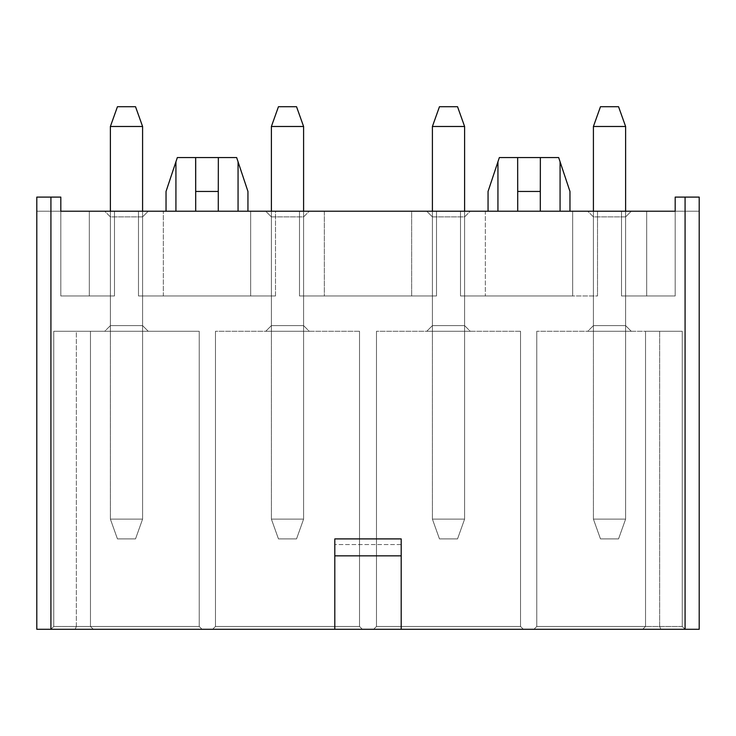 <?xml version="1.0" encoding="UTF-8"?>
<svg xmlns="http://www.w3.org/2000/svg" width="736" height="736" viewBox="0 0 736 736"><rect width="100%" height="100%" fill="white"/><g stroke="black" fill="none" stroke-linecap="round" stroke-linejoin="round"><path stroke-width="0.55" stroke-dasharray="3.68 2.76" d="M110.382 519.119L110.382 126.482L110.382 519.119L142.591 519.119L110.382 519.119L117.447 538.899L135.525 538.899L117.447 538.899L110.382 519.119L142.591 519.119L142.591 126.482L142.591 519.119L142.591 211.223L142.591 519.119L135.525 538.899L117.447 538.899L110.382 519.119L117.447 538.899L135.525 538.899L142.591 519.119L110.382 519.119M110.382 126.482L142.591 126.482L110.382 126.482L117.447 106.711L110.382 126.482M135.525 106.711L117.447 106.711L135.525 106.711L142.591 126.482L135.525 106.711M135.525 538.899L142.591 519.119L135.525 538.899M271.391 519.119L271.391 126.482L271.391 519.119L303.6 519.119L271.391 519.119L278.456 538.899L296.534 538.899L278.456 538.899L271.391 519.119L303.6 519.119L303.6 126.482L303.6 519.119L303.6 211.223L303.6 519.119L296.534 538.899L278.456 538.899L271.391 519.119L278.456 538.899L296.534 538.899L303.6 519.119L271.391 519.119M271.391 126.482L303.6 126.482L271.391 126.482L278.456 106.711L271.391 126.482M296.534 106.711L278.456 106.711L296.534 106.711L303.6 126.482L296.534 106.711M296.534 538.899L303.6 519.119L296.534 538.899M432.4 519.119L432.4 126.482L432.4 519.119L464.609 519.119L432.4 519.119L439.466 538.899L457.544 538.899L439.466 538.899L432.4 519.119L464.609 519.119L464.609 126.482L464.609 519.119L464.609 211.223L464.609 519.119L457.544 538.899L439.466 538.899L432.4 519.119L439.466 538.899L457.544 538.899L464.609 519.119L432.4 519.119M432.4 126.482L464.609 126.482L432.4 126.482L439.466 106.711L432.4 126.482M457.544 106.711L439.466 106.711L457.544 106.711L464.609 126.482L457.544 106.711M457.544 538.899L464.609 519.119L457.544 538.899M593.409 519.119L593.409 126.482L593.409 519.119L625.618 519.119L593.409 519.119L600.475 538.899L618.553 538.899L600.475 538.899L593.409 519.119L625.618 519.119L625.618 126.482L625.618 519.119L625.618 211.223L625.618 519.119L618.553 538.899L600.475 538.899L593.409 519.119L600.475 538.899L618.553 538.899L625.618 519.119L593.409 519.119M593.409 126.482L625.618 126.482L593.409 126.482L600.475 106.711L593.409 126.482M618.553 106.711L600.475 106.711L618.553 106.711L625.618 126.482L618.553 106.711M618.553 538.899L625.618 519.119L618.553 538.899M560.078 161.791L560.078 211.223L540.307 211.223L540.307 161.791L540.307 211.223L560.078 211.223L560.078 161.791L569.968 191.452L558.67 157.559L560.078 161.791L558.67 157.559L540.362 157.559L540.307 191.452L517.712 191.452L517.656 157.559L558.67 157.559M499.348 157.559L488.051 191.452L488.051 211.223L497.941 211.223L497.941 161.791L499.348 157.559L517.656 157.559L517.712 211.223L497.941 211.223L517.712 211.223L517.712 161.791L517.712 211.223L540.307 211.223L540.362 157.559L499.348 157.559L497.941 161.791L497.941 211.223L488.051 211.223L488.051 191.452L497.941 161.791M540.307 161.791L540.307 211.223L540.307 161.791M569.968 191.452L569.968 211.223L560.078 211.223L569.968 211.223L569.968 191.452M517.712 191.452L517.712 161.791L517.712 191.452L540.307 191.452L540.307 211.223L517.712 211.223L517.712 191.452M460.506 211.223L597.512 211.223L597.512 295.973L460.506 295.973L460.506 211.223L460.506 295.973L460.506 211.223L460.506 295.973L485.346 295.973L485.346 211.223L460.506 211.223L485.346 211.223L485.346 295.973L572.672 295.973L572.672 211.223L485.346 211.223L572.672 211.223L572.672 295.973L597.512 295.973L597.512 211.223L572.672 211.223L597.512 211.223L597.512 295.973L597.512 211.223L460.506 211.223M460.506 295.973L597.512 295.973L460.506 295.973M299.497 211.223L436.503 211.223L436.503 295.973L299.497 295.973L299.497 211.223L299.497 295.973L299.497 211.223L299.497 295.973L324.337 295.973L324.337 211.223L299.497 211.223L436.503 211.223L324.337 211.223L324.337 295.973L411.663 295.973L411.663 211.223L411.663 295.973L436.503 295.973L436.503 211.223L436.503 295.973L436.503 211.223L299.497 211.223L436.503 211.223L299.497 211.223L299.497 295.973L436.503 295.973L299.497 295.973L436.503 295.973L411.663 295.973L411.663 211.223L436.503 211.223L436.503 295.973L436.503 211.223L436.503 295.973L436.503 211.223L299.497 211.223L299.497 295.973L299.497 211.223L324.337 211.223L324.337 295.973L299.497 295.973L299.497 211.223M60.812 211.223L114.476 211.223L36.8 211.223L60.812 211.223L60.812 197.101L50.922 197.101L50.922 629.289L53.746 626.465L53.746 331.283L199.226 331.283L53.746 331.283L53.746 626.465L76.351 626.465L76.351 331.283L53.746 331.283L53.746 626.465L53.746 331.283L199.226 331.283L76.351 331.283L76.351 626.465L199.226 626.465L199.226 331.283L199.226 626.465L199.226 331.283L199.226 626.465L90.473 626.465L90.473 331.283L90.473 626.465L90.473 331.283L90.473 626.465L53.746 626.465L50.922 629.289L75.173 629.289L76.351 626.465L53.746 626.465L50.922 629.289L53.746 626.465L199.226 626.465L76.351 626.465L75.173 629.289L202.05 629.289L199.226 626.465L202.05 629.289L199.226 626.465L202.05 629.289L93.297 629.289L90.473 626.465L93.297 629.289L90.473 626.465L93.297 629.289L50.922 629.289L685.078 629.289L682.254 626.465L682.254 331.283L536.774 331.283L682.254 331.283L536.774 331.283L645.527 331.283L645.527 626.465L645.527 331.283L645.527 626.465L536.774 626.465L536.774 331.283L536.774 626.465L536.774 331.283L536.774 626.465L659.649 626.465L659.649 331.283L659.649 626.465L682.254 626.465L682.254 331.283L682.254 626.465L645.527 626.465L645.527 331.283L682.254 331.283L682.254 626.465L536.774 626.465L645.527 626.465L642.703 629.289L645.527 626.465L642.703 629.289L533.95 629.289L536.774 626.465L533.95 629.289L536.774 626.465L533.95 629.289L660.827 629.289L659.649 626.465L660.827 629.289L685.078 629.289L682.254 626.465L685.078 629.289L642.703 629.289L645.527 626.465L682.254 626.465L685.078 629.289L685.078 197.101L675.188 197.101L699.2 197.101L685.078 197.101L699.2 197.101L699.2 629.289L685.078 629.289L699.2 629.289L699.2 197.101L675.188 197.101L685.078 197.101L685.078 629.289L36.8 629.289L50.922 629.289L50.922 197.101L36.8 197.101L60.812 197.101L36.8 197.101L60.812 197.101L60.812 211.223L699.2 211.223L60.812 211.223L60.812 197.101L60.812 211.223L36.8 211.223L36.8 197.101L60.812 197.101L60.812 211.223L60.812 197.101L36.8 197.101L36.8 629.289L36.8 197.101L36.8 211.223L36.8 197.101L36.8 211.223L60.812 211.223L60.812 295.973L60.812 211.223L60.812 295.973L89.323 295.973L89.323 211.223L60.812 211.223L114.476 211.223L114.476 295.973L60.812 295.973L60.812 211.223L60.812 295.973L114.476 295.973L60.812 295.973L60.812 211.223L89.323 211.223L89.323 295.973L114.476 295.973L114.476 211.223L89.323 211.223L89.323 295.973L60.812 295.973L60.812 211.223L60.812 295.973L89.323 295.973L89.323 211.223L114.476 211.223L114.476 295.973L114.476 211.223L114.476 295.973L60.812 295.973L114.476 295.973L114.476 211.223L60.812 211.223M497.941 211.223L569.968 211.223L497.941 211.223M470.258 211.223L426.751 211.223L470.258 211.223L464.609 216.881L464.609 325.625L470.258 331.283L426.751 331.283L470.258 331.283L464.609 325.625L432.4 325.625L426.751 331.283L470.258 331.283L464.609 325.625L470.258 331.283L426.751 331.283L432.4 325.625L426.751 331.283L432.4 325.625L464.609 325.625L464.609 216.881L432.4 216.881L432.4 325.625L464.609 325.625L464.609 216.881L464.609 325.625L432.4 325.625L432.4 216.881L432.4 325.625L432.4 216.881L464.609 216.881L470.258 211.223L426.751 211.223L432.4 216.881L464.609 216.881L470.258 211.223L464.609 216.881L432.4 216.881L426.751 211.223L432.4 216.881L426.751 211.223L470.258 211.223M309.249 211.223L265.742 211.223L309.249 211.223L303.6 216.881L303.6 325.625L309.249 331.283L265.742 331.283L309.249 331.283L303.6 325.625L271.391 325.625L265.742 331.283L309.249 331.283L303.6 325.625L309.249 331.283L265.742 331.283L271.391 325.625L265.742 331.283L271.391 325.625L303.6 325.625L303.6 216.881L271.391 216.881L271.391 325.625L303.6 325.625L303.6 216.881L303.6 325.625L271.391 325.625L271.391 216.881L271.391 325.625L271.391 216.881L303.6 216.881L309.249 211.223L265.742 211.223L271.391 216.881L303.6 216.881L309.249 211.223L303.6 216.881L271.391 216.881L265.742 211.223L271.391 216.881L265.742 211.223L309.249 211.223M587.76 211.223L631.267 211.223L587.76 211.223L593.409 216.881L593.409 325.625L587.76 331.283L631.267 331.283L587.76 331.283L593.409 325.625L625.618 325.625L631.267 331.283L587.76 331.283L593.409 325.625L587.76 331.283L631.267 331.283L625.618 325.625L631.267 331.283L625.618 325.625L593.409 325.625L593.409 216.881L625.618 216.881L625.618 325.625L593.409 325.625L593.409 216.881L593.409 325.625L625.618 325.625L625.618 216.881L625.618 325.625L625.618 216.881L593.409 216.881L587.76 211.223L631.267 211.223L625.618 216.881L593.409 216.881L587.76 211.223L593.409 216.881L625.618 216.881L631.267 211.223L625.618 216.881L631.267 211.223L587.76 211.223M104.733 211.223L148.24 211.223L104.733 211.223L110.382 216.881L110.382 325.625L104.733 331.283L148.24 331.283L104.733 331.283L110.382 325.625L142.591 325.625L148.24 331.283L104.733 331.283L110.382 325.625L104.733 331.283L148.24 331.283L142.591 325.625L148.24 331.283L142.591 325.625L110.382 325.625L110.382 216.881L142.591 216.881L142.591 325.625L110.382 325.625L110.382 216.881L110.382 325.625L142.591 325.625L142.591 216.881L142.591 325.625L142.591 216.881L110.382 216.881L104.733 211.223L148.24 211.223L142.591 216.881L110.382 216.881L104.733 211.223L110.382 216.881L142.591 216.881L148.24 211.223L142.591 216.881L148.24 211.223L104.733 211.223M275.494 211.223L138.488 211.223L275.494 211.223L275.494 295.973L138.488 295.973L138.488 211.223L275.494 211.223L138.488 211.223L138.488 295.973L138.488 211.223L138.488 295.973L163.328 295.973L163.328 211.223L163.328 295.973L250.654 295.973L250.654 211.223L250.654 295.973L275.494 295.973L275.494 211.223M247.949 211.223L166.032 211.223L247.949 211.223L247.949 191.452L247.949 211.223L238.059 211.223L247.949 211.223M359.527 331.283L215.464 331.283L359.527 331.283L359.527 626.465L359.527 331.283L359.527 626.465L215.464 626.465L215.464 331.283L359.527 331.283L215.464 331.283L215.464 626.465L215.464 331.283L215.464 626.465L359.527 626.465L359.527 331.283M520.536 331.283L376.473 331.283L520.536 331.283L520.536 626.465L520.536 331.283L520.536 626.465L376.473 626.465L376.473 331.283L520.536 331.283L376.473 331.283L376.473 626.465L376.473 331.283L376.473 626.465L520.536 626.465L520.536 331.283M362.351 629.289L359.527 626.465L362.351 629.289L212.64 629.289L215.464 626.465L359.527 626.465L362.351 629.289L359.527 626.465L215.464 626.465L212.64 629.289L215.464 626.465L212.64 629.289L362.351 629.289M523.36 629.289L520.536 626.465L523.36 629.289L373.649 629.289L376.473 626.465L520.536 626.465L523.36 629.289L520.536 626.465L376.473 626.465L373.649 629.289L376.473 626.465L373.649 629.289L523.36 629.289M675.188 295.973L621.524 295.973L675.188 295.973L621.524 295.973L675.188 295.973L675.188 197.101L675.188 211.223L675.188 197.101L675.188 211.223L621.524 211.223L621.524 295.973L675.188 295.973L621.524 295.973L621.524 211.223L621.524 295.973L621.524 211.223L646.677 211.223L646.677 295.973L646.677 211.223L675.188 211.223L675.188 295.973L675.188 211.223L675.188 295.973L675.188 211.223L699.2 211.223L699.2 197.101L675.188 197.101L699.2 197.101L699.2 211.223L699.2 197.101L699.2 211.223L675.188 211.223L675.188 197.101L675.188 295.973L675.188 211.223L646.677 211.223L646.677 295.973L675.188 295.973L621.524 295.973L646.677 295.973L646.677 211.223L621.524 211.223L621.524 295.973L621.524 211.223L621.524 295.973L621.524 211.223L675.188 211.223L675.188 295.973M401.194 629.289L401.194 538.899L401.194 544.548L334.806 544.548L334.806 538.899L334.806 629.289L334.806 544.548L401.194 544.548L401.194 629.289M114.476 211.223L114.476 295.973L114.476 211.223M138.488 295.973L275.494 295.973L138.488 295.973M195.693 211.223L195.693 161.791L195.693 211.223L218.288 211.223L218.344 157.559L177.33 157.559L175.922 161.791L175.922 211.223L166.032 211.223L166.032 191.452L177.33 157.559L195.638 157.559L195.693 211.223L195.693 191.452L218.288 191.452L218.288 211.223L195.693 211.223L195.693 161.791L195.693 211.223L175.922 211.223L195.693 211.223M166.032 191.452L166.032 211.223L175.922 211.223L175.922 161.791L166.032 191.452M238.059 211.223L238.059 161.791L247.949 191.452L238.059 161.791L238.059 211.223L218.288 211.223L218.288 161.791L218.288 211.223L238.059 211.223M236.652 157.559L218.344 157.559L236.652 157.559L238.059 161.791M177.33 157.559L175.922 161.791M218.288 161.791L218.288 191.452L195.693 191.452L195.638 157.559L218.344 157.559L218.288 161.791M324.337 211.223L411.663 211.223L411.663 295.973L324.337 295.973L324.337 211.223M411.663 295.973L299.497 295.973L411.663 295.973"/><path stroke-width="1.1" d="M110.382 211.223L110.382 126.482L110.382 211.223M142.591 126.482L142.591 211.223L142.591 126.482L110.382 126.482L117.447 106.711L135.525 106.711L117.447 106.711L110.382 126.482L142.591 126.482L135.525 106.711L142.591 126.482M271.391 211.223L271.391 126.482L271.391 211.223M303.6 126.482L303.6 211.223L303.6 126.482L271.391 126.482L278.456 106.711L296.534 106.711L278.456 106.711L271.391 126.482L303.6 126.482L296.534 106.711L303.6 126.482M432.4 211.223L432.4 126.482L432.4 211.223M464.609 126.482L464.609 211.223L464.609 126.482L432.4 126.482L439.466 106.711L457.544 106.711L439.466 106.711L432.4 126.482L464.609 126.482L457.544 106.711L464.609 126.482M593.409 211.223L593.409 126.482L593.409 211.223M625.618 126.482L625.618 211.223L625.618 126.482L593.409 126.482L600.475 106.711L618.553 106.711L600.475 106.711L593.409 126.482L625.618 126.482L618.553 106.711L625.618 126.482M558.67 157.559L517.656 157.559L517.712 191.452L540.307 191.452L540.362 157.559L558.67 157.559L569.968 191.452L569.968 211.223L569.968 191.452L560.078 161.791L560.078 211.223L560.078 161.791M497.941 161.791L497.941 211.223L497.941 161.791L488.051 191.452L499.348 157.559L517.656 157.559L499.348 157.559M540.362 157.559L540.307 211.223L540.307 191.452L517.712 191.452L517.712 211.223L517.656 157.559L540.362 157.559M488.051 191.452L488.051 211.223L488.051 191.452M60.812 211.223L675.188 211.223L675.188 197.101L699.2 197.101L685.078 197.101L685.078 629.289L699.2 629.289L699.2 197.101L699.2 629.289L401.194 629.289L401.194 538.899L334.806 538.899L334.806 555.846L401.194 555.846L334.806 555.846L334.806 629.289L401.194 629.289L334.806 629.289L334.806 538.899L401.194 538.899L401.194 629.289L685.078 629.289L685.078 197.101L675.188 197.101L675.188 211.223L60.812 211.223L60.812 197.101L36.8 197.101L36.8 629.289L50.922 629.289L50.922 197.101L60.812 197.101L60.812 211.223M334.806 629.289L36.8 629.289L36.8 197.101L50.922 197.101L50.922 629.289L334.806 629.289M166.032 211.223L166.032 191.452L166.032 211.223M175.922 211.223L175.922 161.791L166.032 191.452L175.922 161.791L175.922 211.223M195.693 211.223L195.638 157.559L236.652 157.559L218.344 157.559L218.288 191.452L195.693 191.452L195.693 211.223M218.288 211.223L218.288 191.452L218.288 211.223M247.949 211.223L247.949 191.452L238.059 161.791L238.059 211.223L238.059 161.791L247.949 191.452L247.949 211.223M177.33 157.559L195.638 157.559L177.33 157.559L175.922 161.791M195.693 161.791L195.693 191.452L218.288 191.452L218.344 157.559L195.638 157.559L195.693 161.791M236.652 157.559L238.059 161.791"/></g></svg>
